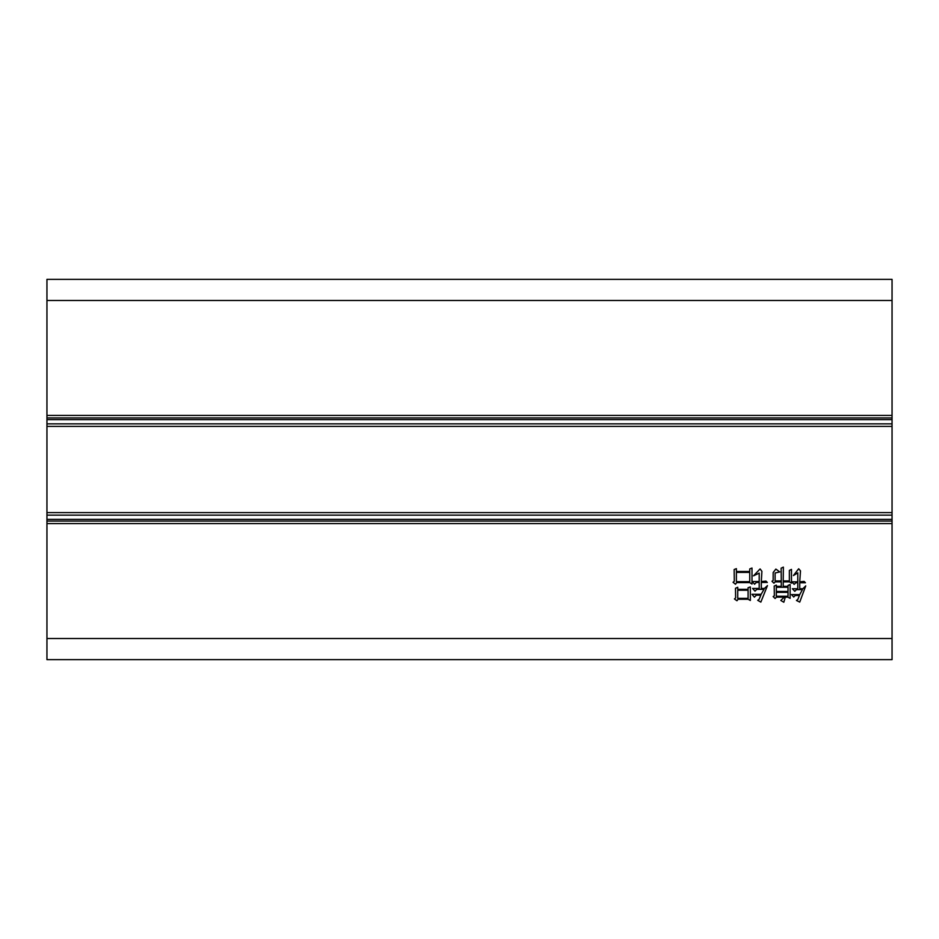 <?xml version="1.0" encoding="UTF-8"?>
<svg xmlns="http://www.w3.org/2000/svg" width="939" height="939" viewBox="0 0 939 939"><rect width="100%" height="100%" fill="white"/><g stroke="black" fill="none" stroke-linecap="round" stroke-linejoin="round"><path stroke-width="1.41" d="M736.387 568.635L736.387 571.487L749.745 571.487L749.745 568.928L751.998 568.025L751.998 584.093L749.745 582.591L736.681 582.591L735.483 584.246L733.077 582.286L734.286 581.241L734.134 569.527L736.387 568.635M797.786 581.84L797.786 572.837L793.432 575.537L798.678 568.776L800.486 570.877L799.735 581.84L804.089 581.394L805.439 582.743L799.735 582.743L799.735 588.741L802.892 588.741L805.744 585.889L799.735 602.11L796.436 600.455L797.786 599.552L799.429 595.502L795.227 595.502L793.725 597.004L791.471 594.598L799.735 594.598L802.434 589.645L796.436 589.645L794.781 591.3L792.375 588.741L797.786 588.741L797.786 582.743L795.826 582.743L794.183 584.387L791.777 581.84L797.786 581.84M892.05 523.586L892.05 659.648L46.95 659.648L46.95 523.586L892.05 523.586L892.05 521.051L46.95 521.051L46.95 523.586M779.769 571.933L775.109 572.978L775.109 580.936L781.271 580.936L781.119 568.177L783.372 567.133L783.22 580.936L789.37 580.936L789.37 570.431L791.471 569.386L791.471 583.189L789.523 581.84L783.22 581.84L783.22 586.347L788.021 586.347L788.021 585.443L790.122 584.539L790.122 598.354L787.88 597.157L785.321 597.157L783.819 602.251L780.814 600.455L784.276 597.157L776.459 597.157L775.109 598.507L773.161 596.547L774.358 595.807L774.217 586.042L776.318 585.138L776.318 586.347L781.271 586.347L781.271 581.84L775.262 581.84L773.912 583.189L771.964 581.241L773.161 580.49L773.161 572.532L775.86 569.081L779.769 571.933M737.737 587.251L737.737 589.352L748.09 589.352L748.09 587.697L750.343 586.945L750.343 600.455L748.09 599.258L738.031 599.258L736.986 600.76L734.427 598.953L735.636 597.908L735.483 588.295L737.737 587.251M759.205 581.534L759.205 573.13L753.501 575.83L760.097 568.928L761.905 571.335L761.306 581.534L765.954 581.088L767.304 582.438L761.306 582.438L761.306 588.448L764.452 588.448L767.456 585.596L760.848 602.11L757.703 600.303L759.052 599.399L760.848 595.197L756.353 595.197L754.393 597.157L751.998 594.305L761.153 594.305L764.006 589.352L756.799 589.352L755.003 591.147L752.597 588.448L759.205 588.448L759.205 582.438L756.353 582.438L754.545 584.246L752.292 581.534L759.205 581.534M46.95 521.051L46.95 515.135L892.05 515.135L892.05 512.6L46.95 512.6L46.95 515.135M46.95 423.865L46.95 417.949L892.05 417.949L892.05 423.865L46.95 423.865L46.95 512.6M46.95 415.414L46.95 417.949L892.05 417.949L892.05 415.414L46.95 415.414L46.95 300.48L892.05 300.48L892.05 415.414M892.05 300.48L892.05 279.353L46.95 279.353L46.95 300.48M46.95 426.4L892.05 426.4L892.05 423.865M892.05 426.4L892.05 512.6M892.05 515.135L892.05 521.051M776.318 596.253L788.021 596.253L788.021 592.345L776.318 592.345L776.318 596.253M776.318 591.453L788.021 591.453L788.021 587.251L776.318 587.251L776.318 591.453M737.737 598.354L748.09 598.354L748.09 590.244L737.737 590.244L737.737 598.354M736.387 581.687L749.745 581.687L749.745 572.379L736.387 572.379L736.387 581.687M892.05 638.52L46.95 638.52M892.05 519.361L46.95 519.361M46.95 419.639L892.05 419.639"/></g></svg>
